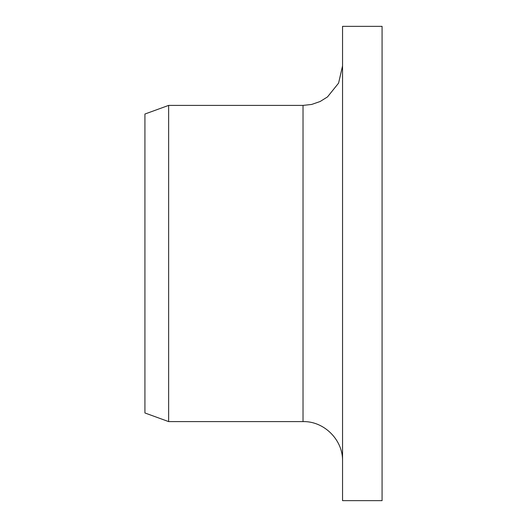 <?xml version="1.0" encoding="UTF-8"?>
<svg xmlns="http://www.w3.org/2000/svg" width="527" height="527" viewBox="0 0 527 527"><rect width="100%" height="100%" fill="white"/><g stroke="black" fill="none" stroke-linecap="round" stroke-linejoin="round"><path stroke-width="0.79" d="M342.55 500.65L342.55 26.35L382.075 26.35L382.075 500.65L342.55 500.65M303.025 105.4L303.025 421.6L168.64 421.6L168.64 105.4L303.025 105.4L311.648 104.451L320.133 101.507L327.498 96.915L338.584 83.121L342.55 65.875M168.64 421.6L144.925 412.97L144.925 114.03L168.64 105.4M303.025 421.6C324.138 421.053 343.097 439.999 342.55 461.125"/></g></svg>
